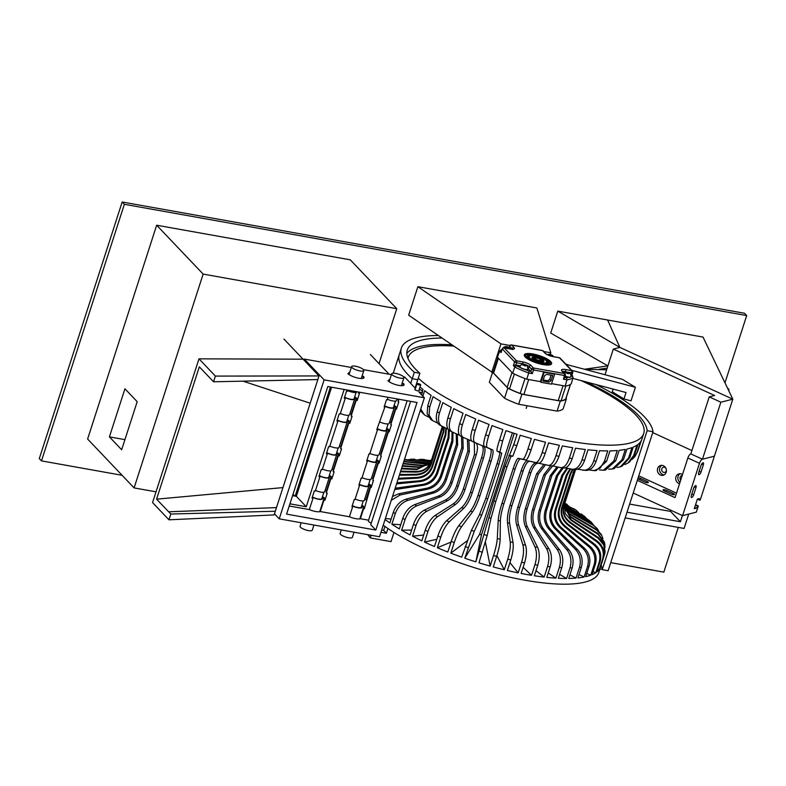 <?xml version="1.0" encoding="UTF-8"?>
<svg xmlns="http://www.w3.org/2000/svg" width="786" height="786" viewBox="0 0 786 786"><rect width="100%" height="100%" fill="white"/><g stroke="black" fill="none" stroke-linecap="round" stroke-linejoin="round"><path stroke-width="1.18" d="M625.175 517.905L684.085 528.438L688.723 514.073M584.617 369.302L606.625 369.793M727.296 387.695L728.976 389.453L728.072 389.296M629.645 504.081L670.556 511.401L670.91 510.291M670.556 511.401L680.401 521.747L627.022 512.207M682.395 515.557L680.401 521.747M728.642 390.495L728.976 389.453M607.607 320.01L619.859 347.412L557.795 311.109L703.008 337.066L732.807 399.17L619.859 347.412L613.316 349.082L714.631 395.505L709.237 396.881L720.87 402.206L732.807 399.17L619.859 347.412L613.316 349.082L714.631 395.505L709.237 396.881L720.87 402.206L732.807 399.17L700.238 500.004L699.609 500.171L699.294 498.589L697.408 499.071L694.303 508.66L696.2 508.178L698.312 505.978L695.581 504.73M584.381 369.243L607.883 365.903L550.701 333.058L557.795 311.109M691.906 450.555L652.734 432.605M601.035 387.105L601.398 385.975L601.035 387.105M605.024 374.735L613.316 349.082L605.024 374.735M702.448 459.23L714.395 456.185L702.448 459.23L720.87 402.206L702.448 459.23L690.825 453.905L709.237 396.881L690.825 453.905L702.448 459.23A3.95 1.513 114.6 0 0 699.481 463.308L687.858 457.983A3.95 1.513 -65.4 0 1 690.825 453.905L702.448 459.23L714.395 456.185L732.807 399.17M599.993 568.877L602.223 569.506M509.937 345.476L500.947 343.875L417.867 286.694L408.661 315.206L492.498 372.515M438.185 335.524A133.109 36.244 17.9 0 0 401.361 348.119A133.109 36.244 17.9 0 0 414.33 372.279L419.881 373.271A126.88 34.545 -162.1 0 1 407.286 350.035A126.88 34.545 -162.1 0 1 441.82 338.029M567.993 364.881A133.109 36.244 17.9 0 0 565.655 363.967M410.724 383.421L412.257 378.695A133.109 36.244 17.9 0 1 399.288 354.535A133.109 36.244 17.9 0 0 412.257 378.695L414.33 372.279M415.155 387.891L417.808 379.687L412.257 378.695L417.808 379.687L419.881 373.271M406.824 353.425A126.88 34.545 -162.1 0 1 451.704 344.828A126.88 34.545 -162.1 0 0 406.824 353.425M572.788 378.361L626.02 392.528L623.946 398.944L612.274 391.792L613.139 389.099M571.717 370.334L635.393 387.282L631.02 400.831L623.946 398.944M635.393 387.282L622.512 379.392L566.038 364.36M417.867 286.694L536.867 307.974L550.799 352.786L543.745 351.529M550.298 354.339L550.799 352.786M500.947 343.875L491.741 372.387M724.967 382.831L746.7 315.559L124.365 204.301L41.491 460.881L122.095 475.294M610.732 562.648L663.826 572.139L678.279 527.396M124.365 204.301L122.174 202.002L744.509 313.26L746.7 315.559M41.491 460.881L39.3 458.582L122.174 202.002M384.934 526.443L383.666 530.393L386.398 533.262L380.935 532.289M383.666 530.393L381.662 530.029M367.661 534.647L370.265 537.919L371.071 535.433M387.93 528.526L386.398 533.262M393.973 532.446L391.015 541.623L370.265 537.919M444.385 427.515L443.677 432.221L432.467 466.923C429.863 473.634 424.931 477.377 417.68 478.153L398.08 479.205M398.384 478.261L417.258 477.397C424.538 476.68 429.49 472.966 432.104 466.255L443.314 431.563L444.011 427.348M429.254 464.094L418.879 467.444L402.285 466.186M402.471 465.626L419.498 467.012L428.488 464.713M430.63 462.168L412.581 459.211L407.669 459.79M410.98 459.093L430.777 461.903M564.132 506.921L587.623 519.251L591.318 522.179L564.191 507.324A81.164 22.096 -162.1 0 1 564.22 507.334M564.358 504.612L564.21 505.516L571.009 519.605L598.293 537.457L603.717 543.588L605.092 551.585L604.719 553.825L603.854 545.071L598.156 538.272L570.911 520.214L565.213 513.396L564.358 504.612L575.588 469.596M570.715 468.957L567.364 474.616L556.154 509.318C554.327 516.294 555.928 522.287 560.968 527.278L584.322 548.107C589.362 553.098 590.964 559.092 589.127 566.067L585.708 576.659A123.766 33.7 17.9 0 0 590.758 575.185L586.739 573.456M567.679 468.348L562.963 475.334L551.752 510.035C549.895 517.021 551.271 523.044 555.859 528.113L577.238 549.257C581.837 554.317 583.202 560.349 581.345 567.325L577.926 577.916A123.766 33.7 17.9 0 0 584.126 576.993L587.555 566.401C589.382 559.426 587.83 553.432 582.868 548.412L559.878 527.514C554.916 522.493 553.364 516.5 555.191 509.525L566.401 474.823L570.076 468.829M475.304 442.616C477.859 444.169 478.134 448.325 476.149 455.084L464.939 489.786C462.532 496.634 459.309 501.586 455.281 504.632L437.606 516.638C433.567 519.684 430.345 524.635 427.938 531.483L424.519 542.085A123.766 33.7 17.9 0 0 434.462 546.535L437.89 535.944C440.258 529.076 443.176 523.987 446.635 520.686L461.706 507.51C465.165 504.209 468.083 499.12 470.45 492.252L481.661 457.55C483.685 450.81 483.714 446.792 481.739 445.495M423.683 535.03L412.552 536.209A123.766 33.7 17.9 0 0 421.817 540.807L425.236 530.216C427.653 523.368 430.954 518.455 435.12 515.469L453.414 503.757C457.59 500.77 460.881 495.858 463.298 489.01L474.508 454.308L474.282 442.302M475.854 561.852L481.454 534.942A23.354 6.357 -162.1 0 1 479.598 534.333L464.772 558.207A123.766 33.7 17.9 0 0 475.854 561.852L493.873 500.928L505.084 466.226L513.7 444.68A123.766 33.7 17.9 0 0 516.824 445.652L512.786 456.253L511.028 456.214L506.99 466.815L495.779 501.517L491.004 518.229L487.182 535.521L478.988 562.825A123.766 33.7 17.9 0 0 490.14 566.087L485.434 542.261M552.666 465.931L545.366 475.039L534.156 509.741C532.181 516.716 532.623 522.719 535.472 527.76L548.913 548.756C551.752 553.796 552.194 559.799 550.22 566.785L546.801 577.376A123.766 33.7 17.9 0 0 555.889 578.142L548.225 572.965M545.513 464.742L538.322 474.125L527.111 508.827C525.097 515.803 525.156 521.757 527.298 526.699L537.575 547.292C539.717 552.234 539.785 558.198 537.771 565.163L534.342 575.755A123.766 33.7 17.9 0 0 544.148 577.081L547.567 566.49C549.552 559.504 549.178 553.511 546.476 548.49L533.635 527.553C530.933 522.533 530.56 516.54 532.544 509.564L543.745 474.862L550.652 465.833M538.675 463.18C535.787 462.964 533.183 466.186 530.845 472.828L519.634 507.53C517.571 514.496 517.247 520.381 518.642 525.195L525.549 545.199C526.954 550.013 526.62 555.899 524.557 562.864L521.138 573.456A123.766 33.7 17.9 0 0 531.513 575.313L534.932 564.721C536.956 557.746 536.966 551.801 534.971 546.879L525.353 526.394C523.348 521.472 523.358 515.528 525.382 508.552L536.592 473.86L543.892 464.388M490.14 566.087L493.559 555.496C495.73 548.559 496.978 542.88 497.302 538.479L498.206 520.342C498.54 515.94 499.788 510.261 501.959 503.325L513.17 468.623C515.39 461.952 517.08 458.523 518.239 458.326L522.906 459.221C524.066 459.024 525.755 455.585 527.976 448.914A123.766 33.7 17.9 0 0 531.1 449.779C528.87 456.44 527.092 459.849 525.775 460.007L520.391 458.916C519.074 459.063 517.296 462.482 515.066 469.144L503.855 503.846C501.694 510.792 500.535 516.481 500.358 520.931L500.171 539.265C500.004 543.716 498.835 549.414 496.673 556.35L493.254 566.942A123.766 33.7 17.9 0 0 504.307 569.771L496.899 555.653M504.307 569.771L507.727 559.18C509.849 552.234 510.674 546.447 510.202 541.839L507.501 522.759C507.039 518.151 507.864 512.364 509.986 505.418L521.187 470.716C523.466 464.054 525.579 460.734 527.534 460.743L535.806 462.581C537.762 462.59 539.874 459.26 542.153 452.608A123.766 33.7 17.9 0 0 545.219 453.335C542.939 459.987 540.739 463.298 538.626 463.249L529.646 461.244C527.544 461.205 525.343 464.506 523.054 471.158L511.853 505.86C509.741 512.816 508.994 518.613 509.623 523.26L513.022 542.507C513.651 547.154 512.904 552.961 510.802 559.917L507.373 570.508A123.766 33.7 17.9 0 0 518.17 572.866L521.59 562.275C523.663 555.309 524.066 549.434 522.818 544.649L516.598 524.793C515.351 520.008 515.754 514.132 517.827 507.167L529.037 472.465C531.365 465.823 533.89 462.59 536.622 462.777M474.872 442.547L483.714 446.34C485.542 447.578 485.443 451.557 483.41 458.297L472.199 492.999C469.841 499.867 467.002 504.985 463.691 508.355L449.268 521.806C445.957 525.176 443.117 530.295 440.759 537.172L437.34 547.763A123.766 33.7 17.9 0 0 447.824 552.008L451.243 541.416C453.561 534.529 456.077 529.273 458.788 525.667L470.46 511.097C473.172 507.491 475.687 502.234 478.006 495.347L489.216 460.645C491.289 453.925 491.712 450.073 490.493 449.091L484.392 446.399C483.164 445.416 483.587 441.555 485.66 434.835L489.03 424.43A123.766 33.7 -162.1 0 1 478.546 420.176L475.186 430.59C473.143 437.33 473.044 441.31 474.872 442.547A112.653 30.674 -162.1 0 1 472.72 441.634A112.653 30.674 -162.1 0 1 472.239 441.418L472.229 441.418C470.264 440.131 470.283 436.112 472.307 429.362L475.677 418.958A123.766 33.7 -162.1 0 1 465.725 414.497L462.365 424.912C460.38 431.671 460.655 435.827 463.2 437.38L471.708 441.064M467.041 540.886L450.82 553.157A123.766 33.7 17.9 0 0 461.687 557.136L471.404 530.334L479.558 514.466L485.856 498.255L497.066 463.553C499.189 456.853 500.024 453.149 499.582 452.451L497.007 451.066C496.565 450.368 497.41 446.674 499.532 439.964A123.766 33.7 17.9 0 0 502.618 441.034L499.847 452.058L501.714 453.188L498.943 464.202L487.733 498.904L481.68 515.203L474.243 531.316L464.772 558.207M485.66 434.835A123.766 33.7 17.9 0 0 488.666 435.994C486.583 442.715 486.072 446.536 487.143 447.46L492.557 449.887C493.628 450.81 493.127 454.632 491.044 461.353L479.833 496.054C477.524 502.942 475.088 508.228 472.533 511.902L461.539 526.728C458.985 530.393 456.558 535.679 454.239 542.566L450.82 553.157M457.305 434.255L457.649 444.974L446.438 479.676C443.913 486.465 439.718 490.877 433.843 492.92L407.865 500.377C402 502.421 397.804 506.832 395.279 513.622L391.86 524.213A123.766 33.7 17.9 0 0 399.367 528.909L402.786 518.318C405.281 511.509 409.251 506.95 414.684 504.632L438.706 495.946C444.139 493.637 448.108 489.079 450.604 482.27L461.804 447.568L461.549 436.603M385.061 519.507A123.766 33.7 17.9 0 0 389.895 522.906L393.314 512.315C395.839 505.536 400.094 501.154 406.067 499.179L432.497 492.016C438.46 490.042 442.715 485.66 445.24 478.88L456.45 444.178L456.234 433.774M468.888 439.836L469.37 451.754L458.159 486.455C455.713 493.294 452.137 498.059 447.43 500.78L426.71 511.293C422.003 514.005 418.427 518.78 415.971 525.618L412.552 536.209M411.628 530.049L401.617 530.226A123.766 33.7 17.9 0 0 410.066 534.902L413.485 524.311C415.941 517.483 419.586 512.747 424.42 510.094L445.711 499.886C450.545 497.233 454.19 492.488 456.646 485.669L467.857 450.968L467.434 439.207M462.875 437.222L463.17 448.374L451.97 483.076C449.474 489.884 445.574 494.473 440.248 496.86L416.747 505.84C411.432 508.228 407.521 512.816 405.036 519.634L401.617 530.226M558.237 467.12L551.88 475.55L540.67 510.252C538.744 517.227 539.53 523.26 543.018 528.349L559.396 549.581C562.894 554.67 563.68 560.703 561.744 567.688L558.325 578.28A123.766 33.7 17.9 0 0 566.568 578.486L559.603 574.34M555.889 578.142L559.308 567.551C561.253 560.565 560.536 554.533 557.166 549.453L541.348 528.261C537.978 523.171 537.26 517.149 539.196 510.163L550.397 475.461L557.009 466.855M563.14 468.024L557.775 475.648L546.565 510.35C544.678 517.326 545.769 523.368 549.856 528.467L568.887 549.748C572.965 554.847 574.065 560.89 572.169 567.865L568.75 578.457A123.766 33.7 17.9 0 0 576.03 578.093L579.449 567.502C581.316 560.526 579.999 554.494 575.49 549.424L554.562 528.231C550.053 523.162 548.736 517.129 550.603 510.143L561.813 475.442L566.853 468.181M566.568 578.486L569.988 567.895C571.894 560.909 570.852 554.867 566.883 549.768L548.353 528.487C544.384 523.388 543.342 517.345 545.238 510.36L556.449 475.658L562.039 467.857M573.033 469.35L570.911 473.506L559.711 508.208C557.903 515.174 559.691 521.108 565.085 525.991L590.04 546.319C595.434 551.212 597.222 557.136 595.415 564.102L591.996 574.694A123.766 33.7 17.9 0 0 595.808 572.699L592.998 571.609M590.758 575.185L594.177 564.594C595.985 557.628 594.226 551.684 588.901 546.771L564.23 526.325C558.895 521.413 557.136 515.478 558.954 508.503L570.155 473.801L572.542 469.301M575.48 469.596L564.073 504.867C562.295 511.814 564.319 517.571 570.145 522.13L597.085 540.955C602.911 545.513 604.935 551.271 603.157 558.217L599.728 568.809A123.766 33.7 17.9 0 0 600.671 566.765A123.766 33.7 17.9 0 0 600.917 565.851L600.71 565.782M574.635 469.527L562.363 506.715C560.565 513.68 562.501 519.526 568.16 524.262L594.314 543.932C599.973 548.667 601.909 554.513 600.111 561.479L596.692 572.07A123.766 33.7 17.9 0 0 599.207 569.575L602.636 558.984C604.414 552.027 602.4 546.26 596.603 541.662L569.781 522.651C563.984 518.062 561.97 512.285 563.759 505.339L575.342 469.596M595.808 572.699L599.227 562.108C601.025 555.152 599.109 549.276 593.499 544.511L567.541 524.704C561.931 519.929 560.025 514.064 561.823 507.098L574.33 469.497M564.368 508.237L570.744 516.736L597.94 533.478L604.306 541.918L604.768 543.902L598.146 534.392L570.911 517.424L564.122 506.832M564.387 508.316L592.565 524.311L597.144 528.497L593.459 525.392L567.541 510.939L564.436 508.503M564.554 508.817L569.359 513.553L596.014 529.076L600.868 533.89L601.781 535.521L596.574 530.078L569.781 514.309L564.495 508.719M564.22 505.437L584.381 516.186L564.181 505.762M569.31 506.528L564.692 503.354M564.456 504.199L576.364 510.34L564.397 504.455M431.17 461.028L421.149 459.27L418.093 459.781M421.149 459.27L431.249 460.783M429.824 463.406L404.377 459.731A112.653 30.674 -162.1 0 1 405.969 459.545L429.922 463.278L430.384 462.6L416.894 469.586L401.43 468.829M428.331 464.811L421.954 465.715L403.051 463.809M403.218 463.318L422.809 465.381L428.39 464.772M428.822 464.457L403.749 461.667M403.886 461.225L429.028 464.29M401.636 468.21L417.258 469.055L429.922 463.278M443.058 426.906L431.268 464.182C428.655 470.873 423.654 474.479 416.285 474.98L399.367 475.235M399.622 474.43L416.128 474.292C423.507 473.84 428.508 470.264 431.131 463.573L442.842 426.808M440.288 425.373C436.338 423.084 435.316 418.535 437.213 411.736A123.766 33.7 17.9 0 0 439.453 413.053C437.547 419.852 438.509 424.361 442.351 426.582L431.042 461.706C428.419 468.387 423.418 471.846 416.03 472.111L400.467 471.826M400.693 471.119L416.128 471.492C423.507 471.286 428.508 467.837 431.131 461.166L442.312 426.562A70.052 19.07 -162.1 0 0 442.253 427.004M446.389 428.449L445.829 435.189L434.629 469.89C432.025 476.621 427.211 480.511 420.166 481.582L396.566 483.901M396.93 482.781L419.498 480.777C426.592 479.765 431.435 475.894 434.039 469.173L445.24 434.471L445.859 428.203M452.962 432.32L452.864 441.604L441.663 476.306C439.109 483.076 434.658 487.31 428.311 489.02L400.192 494.974L391.29 500.23M392.489 496.526L398.669 493.795L427.171 488.135C433.597 486.495 438.097 482.29 440.651 475.53L451.862 440.828L452.058 431.907M449.307 430.423L448.914 438.333L437.704 473.034C435.13 479.784 430.473 483.842 423.733 485.227L394.729 489.57M395.171 488.214L422.819 484.373C429.628 483.056 434.314 479.018 436.898 472.278L448.108 437.576L448.482 429.667M604.994 547.606L604.768 543.902M586.631 518.731L584.381 516.186M404.466 459.427L405.969 459.545M593.302 524.753L591.318 522.179M600.917 565.851L604.719 553.825M598.775 531.179L597.144 528.497M602.921 538.587L601.771 535.521M566.775 504.327A112.653 30.674 -162.1 0 0 564.761 503.138L567.315 504.602M578.594 512.649L576.364 510.34M431.475 460.095L429.5 460.468M431.092 461.274L430.374 462.6M637.78 451.017L641.543 440.072M621.972 459.82A123.766 33.7 17.9 0 0 623.553 459.486L614.102 468.633L612.255 469.026L621.972 459.82L625.332 449.415A123.766 33.7 -162.1 0 1 619.132 450.339L615.772 460.743L605.466 470.038L603.461 470.234L613.876 460.93L617.236 450.516A123.766 33.7 -162.1 0 1 609.956 450.879L606.596 461.294L596.093 470.598L593.911 470.618L600.199 468.073L604.414 461.313L607.775 450.899A123.766 33.7 -162.1 0 1 599.531 450.702L596.171 461.107C593.705 467.739 589.981 470.804 585 470.323M608.669 469.173L612.255 469.026M420.765 408.985L424.361 414.812L428.468 417.052M424.361 414.812L420.235 410.616M463.082 437.321A112.653 30.674 -162.1 0 1 460.724 436.201L463.2 437.38M460.724 436.201C458.032 434.589 457.688 430.404 459.663 423.634L463.023 413.23A123.766 33.7 -162.1 0 1 453.758 408.622L450.398 419.036C448.452 425.815 449.091 430.148 452.314 432.025L459.525 435.238M565.321 467.876L572.07 469.222C576.266 469.645 579.577 466.54 581.994 459.908A123.766 33.7 17.9 0 0 584.646 460.203C582.22 466.835 578.84 469.93 574.517 469.497M572.07 469.222L574.988 469.566M556.007 455.693A123.766 33.7 17.9 0 0 558.984 456.293C556.655 462.934 554.042 466.147 551.153 465.931A112.653 30.674 -162.1 0 1 548.49 465.4L548.422 465.391C551.153 465.577 553.688 462.345 556.007 455.693L559.377 445.289A123.766 33.7 -162.1 0 1 548.579 442.921L545.219 453.335M548.461 465.4L551.153 465.931M439.453 413.053L442.823 402.638A123.766 33.7 -162.1 0 0 451.272 407.325L447.912 417.73C445.967 424.519 446.674 428.881 450.024 430.826L452.314 432.025M577.563 469.232L585.924 470.421M582.76 470.195C587.623 470.676 591.278 467.601 593.735 460.969L597.095 450.565A123.766 33.7 -162.1 0 1 588.007 449.789L584.646 460.203M628.594 458.012A123.766 33.7 17.9 0 0 629.841 457.531L622.119 466.108L620.4 466.786L628.594 458.012L631.964 447.607A123.766 33.7 -162.1 0 1 626.914 449.081L623.553 459.486M617.059 467.532L620.4 466.786M637.053 452.402A123.766 33.7 17.9 0 0 637.574 451.636L634.901 456.587L637.053 452.402L640.413 441.997A123.766 33.7 -162.1 0 1 637.898 444.493L634.538 454.898L629.655 461.834L628.053 462.974L633.654 455.536L637.014 445.122A123.766 33.7 -162.1 0 1 633.202 447.116L629.841 457.531M632.18 459.348L634.901 456.587M599.394 469.9L603.461 470.234M432.614 420.628L430.699 419.36L427.152 413.78L427.741 405.733A123.766 33.7 17.9 0 0 429.696 407.05L429.087 415.126L432.614 420.628L437.753 423.173M569.359 458.14A123.766 33.7 17.9 0 0 572.188 458.592C569.811 465.224 566.804 468.368 563.179 468.024L560.565 467.621C564.053 467.935 566.981 464.781 569.359 458.14L572.719 447.735A123.766 33.7 -162.1 0 1 562.344 445.878L558.984 456.293M439.757 425.088L448.158 429.254M588.979 469.92L593.911 470.618M624.899 464.526L628.053 462.974M483.714 446.34A81.164 22.096 -162.1 0 1 482.132 445.662L472.229 441.418M538.891 463.278L548.422 465.391M552.411 465.882L560.565 467.621M437.213 411.736L440.573 401.322A123.766 33.7 -162.1 0 1 433.066 396.635L429.696 407.05M542.153 452.608L545.513 442.194A123.766 33.7 -162.1 0 1 534.46 439.364L531.1 449.779M531.513 575.313L523.132 567.295M527.976 448.914L531.346 438.509A123.766 33.7 -162.1 0 1 520.194 435.248L516.824 445.652M427.741 405.733L431.101 395.329A123.766 33.7 -162.1 0 1 424.637 390.701L422.868 396.183M576.03 578.093L569.909 574.861M599.207 569.575L597.674 569.035M499.532 439.964L502.893 429.559A123.766 33.7 -162.1 0 1 492.026 425.58L488.666 435.994M518.17 572.866L509.927 562.599M581.994 459.908L585.354 449.504A123.766 33.7 -162.1 0 1 575.558 448.177L572.188 458.592M544.148 577.081L535.993 570.656M513.7 444.68L517.07 434.275A123.766 33.7 -162.1 0 1 505.978 430.63L502.618 441.034M481.454 534.942L514.25 433.381M422.406 391.202L422.976 389.414A123.766 33.7 -162.1 0 1 420.019 386.997M584.126 576.993L579.007 574.556M418.319 378.105A123.766 33.7 17.9 0 0 545.887 436.132A123.766 33.7 17.9 0 0 643.724 433.489A123.766 33.7 17.9 0 0 635.894 415.106A123.766 33.7 17.9 0 0 580.883 380.512M453.512 346.076A123.766 33.7 17.9 0 0 408.18 357.404A123.766 33.7 17.9 0 0 407.934 358.298M637.574 451.636L640.934 441.231A123.766 33.7 -162.1 0 0 641.887 439.187L643.724 433.489M383.224 525.205A123.766 33.7 17.9 0 0 510.792 577.396A123.766 33.7 17.9 0 0 598.834 572.473L600.671 566.765M479.598 534.333L512.403 432.781M400.742 524.665L391.86 524.213M451.026 542.075L437.34 547.763M436.81 539.284L424.519 542.085M391.123 519.094L385.395 518.485M602.243 569.663L647.133 430.679L653.009 431.73L608.118 570.715L602.243 569.663A126.88 34.545 17.9 0 0 601.143 565.163M653.009 431.73A133.109 36.244 17.9 0 0 595.847 384.492M586.101 381.898A126.88 34.545 -162.1 0 1 647.133 430.679M663.404 465.734A5.06 4.47 -104.3 0 0 660.662 465.469A5.06 4.47 -104.3 0 0 657.577 471.472A5.06 4.47 -104.3 0 0 663.158 475.275A5.06 4.47 -104.3 0 0 666.42 470.814A5.06 4.47 -104.3 0 0 663.404 465.734M661.763 465.351A5.06 4.47 -104.3 0 0 659.709 470.932A5.06 4.47 -104.3 0 0 664.18 474.852M665.968 468.456A2.643 2.338 -104.3 0 0 661.773 470.411A2.643 2.338 -104.3 0 0 666.39 470.107M666.332 469.694A2.643 2.338 75.7 0 1 666.115 468.849M682.494 474.577A5.06 4.47 -104.3 0 0 681.717 474.125A5.06 4.47 -104.3 0 0 678.976 473.86A5.06 4.47 -104.3 0 0 675.724 478.792A5.06 4.47 -104.3 0 0 679.556 483.675M680.077 473.742A5.06 4.47 -104.3 0 0 679.988 482.339M682.169 475.589A2.643 2.338 -104.3 0 0 680.735 480.03M691.336 495.475A2.525 0.963 114.6 0 0 691.434 497.479A2.525 0.963 114.6 0 0 693.635 494.885L695.974 487.644A2.525 0.963 114.6 0 0 695.885 485.64A2.525 0.963 114.6 0 0 693.674 488.234L691.336 495.475M698.705 472.661A2.525 0.963 114.6 0 0 698.803 474.665A2.525 0.963 114.6 0 0 701.004 472.081L703.342 464.84A2.525 0.963 114.6 0 0 703.244 462.826A2.525 0.963 114.6 0 0 701.043 465.42L698.705 472.661M670.93 494.001A2.525 0.688 17.9 0 0 674.486 494.492A2.525 0.688 17.9 0 0 673.229 493.421L666.587 490.376A2.525 0.688 17.9 0 0 663.02 489.894A2.525 0.688 17.9 0 0 664.278 490.955L670.93 494.001M637.81 478.812A2.525 0.688 17.9 0 0 638.124 478.969L644.766 482.015A2.525 0.688 17.9 0 0 648.322 482.506A2.525 0.688 17.9 0 0 647.075 481.435L640.423 478.389A2.525 0.688 17.9 0 0 638.163 477.711M638.753 475.874L676.491 493.166M687.858 457.983L675.046 497.636L637.308 480.344M698.312 505.978L696.317 512.138L682.582 515.636L633.221 493.019M699.481 463.308L682.582 515.636M697.683 506.145L695.453 505.123M699.609 500.171L697.379 499.149M696.2 508.178L694.686 507.491M497.862 357.65L493.176 372.142A6.249 1.7 17.9 0 0 493.579 373.075L507.167 387.36A6.249 1.7 17.9 0 0 509.515 388.903A39.113 10.65 17.9 0 0 520.185 393.452A6.249 1.7 17.9 0 0 523.869 394.474L558.237 400.624A6.249 1.7 17.9 0 0 561.086 400.762A39.113 10.65 17.9 0 0 565.704 398.954A6.249 1.7 17.9 0 0 565.871 398.708L570.508 384.364M534.048 358.789A3.891 1.061 -162.1 0 1 534.274 358.573L535.217 358.141A3.105 0.845 17.9 0 0 535.875 359.29A3.105 0.845 17.9 0 0 539.058 360.43A3.105 0.845 17.9 0 0 540.876 359.978A3.105 0.845 17.9 0 0 536.877 358.141A3.105 0.845 17.9 0 0 535.217 358.141M540.876 359.978L541.377 360.872A3.891 1.061 -162.1 0 1 541.446 361.177M566.028 398.217L566.451 398.649A39.467 10.749 -162.1 0 1 560.33 401.057L521.924 394.189A39.467 10.749 -162.1 0 1 507.785 388.166L492.606 372.2A39.467 10.749 -162.1 0 1 493.392 371.503M507.785 388.166L504.533 398.237A39.467 10.749 17.9 0 0 518.672 404.25L557.077 411.117A39.467 10.749 17.9 0 0 563.198 408.72L566.451 398.649M521.924 394.189L518.672 404.25M560.33 401.057L557.077 411.117M492.606 372.2L489.354 382.271L504.533 398.237M549.669 354.85L548.451 354.614L550.092 354.299L552.823 355.596L551.939 355.252L551.733 356.019L550.858 355.351M550.239 354.948L549.443 354.614M550.298 354.771L549.532 354.191M550.74 355.233L550.033 354.486M550.858 354.869L551.713 355.017M550.957 355.478L551.939 355.252M526.767 379.196A39.467 10.749 -162.1 0 1 512.629 373.173L514.791 367.052A39.231 10.68 -162.1 0 0 528.723 372.986L529.047 371.08L530.835 371.405L532.299 373.625L528.723 372.986L526.767 379.196L540.346 381.623L543.696 371.866L544.128 372.318L540.906 382.271L540.414 381.397M540.906 382.271L551.448 384.158L554.661 374.205L544.128 372.318M548.972 382.104L550.957 380.837L552.696 375.453L546.604 374.372L544.61 375.639L542.88 381.014L548.972 382.104L547.685 380.748L549.669 379.481L551.065 375.168M543.224 379.952L547.685 380.748M543.696 371.866L554.661 374.205M550.957 380.837L549.669 379.481M567.187 372.77L566.765 372.053L569.545 373.173L568.121 373.733L565.615 372.672L566.48 372.014M570.793 376.867A4.284 1.169 -162.1 0 1 570.774 376.966A4.284 1.169 -162.1 0 1 568.199 377.231A4.284 1.169 -162.1 0 1 565.134 376.307M567.246 372.584L566.392 372.426M567.688 373.045L566.981 372.309M567.806 372.682L568.661 372.839M567.905 373.291L568.877 373.065M566.618 372.662L567.806 373.173M525.805 365.176L526.905 365.745L526.021 365.411L525.264 366.07L522.543 364.773L523.623 364.35L525.805 365.176L524.124 364.645M524.331 365.107L523.623 364.35M527.937 369.204A4.284 1.169 -162.1 0 1 527.917 369.302A4.284 1.169 -162.1 0 1 524.429 369.371A4.284 1.169 -162.1 0 1 520.047 367.308A4.284 1.169 -162.1 0 1 519.772 366.669A4.284 1.169 -162.1 0 1 519.811 366.581M525.048 365.637L526.021 365.411M523.761 364.999L524.95 365.51M524.39 364.92L523.535 364.773M508.562 347.795L508.876 348.355L508.316 348.257L505.595 346.96L506.96 346.577L509.082 347.589M507.176 346.822L508.856 347.363M506.813 347.186L508.002 347.697M507.383 347.284L506.587 346.95M507.442 347.107L506.675 346.538M512.629 373.173L497.44 357.217L499.66 351.145L502.234 349.043M570.921 376.425A37.649 10.247 17.9 0 0 571.923 375.639L573.043 377.467L571.294 383.666A39.467 10.749 -162.1 0 1 565.163 386.064L551.615 383.647M564.82 377.476L566.47 377.781L567.001 379.835L565.163 386.064M570.813 374.824L571.776 372.623L565.527 371.984M571.795 375.158L572.689 376.091L571.167 374.893M528.379 368.811L530.815 371.385L531.582 369.145L529.165 366.61L528.379 368.811A5.138 1.395 -162.1 0 0 528.104 368.565M531.022 365.461L533.439 367.995L564.328 373.517L561.911 370.982A6.809 1.857 -162.1 0 1 565.566 369.548L571.677 370.638L559.455 357.797L553.354 356.706A6.809 1.857 -162.1 0 1 544.914 353.111L542.497 350.576L511.617 345.054L514.034 347.589A6.809 1.857 -162.1 0 1 510.369 349.023L504.268 347.933L516.481 360.774L522.582 361.865A6.809 1.857 -162.1 0 1 531.022 365.461A1.582 1.366 -43.6 0 0 529.165 366.61A5.227 1.425 17.9 0 0 522.69 363.849L516.579 362.759L515.822 364.999L520.165 365.775M515.822 364.999L516.481 365.736A37.649 10.247 17.9 0 0 520.312 367.553M515.773 364.989L513.376 365.569L514.791 367.052L516.481 365.736M573.043 377.467A39.231 10.68 -162.1 0 1 567.001 379.835L563.434 379.196L564.731 377.791L565.38 375.384A1.582 1.582 0 0 0 565.006 373.881L562.53 371.866M501.075 352.629L502.323 348.827L501.075 352.629L499.66 351.145L501.773 350.271M571.206 374.893L571.628 375.983M541.308 361.737A5.669 1.543 17.9 0 0 543.313 361.206A5.669 1.543 17.9 0 0 542.949 360.371A5.669 1.543 17.9 0 0 537.133 357.64A5.669 1.543 17.9 0 0 532.515 357.728A5.669 1.543 17.9 0 0 532.869 358.563A5.669 1.543 17.9 0 0 533.832 359.32M547.459 361.364A10.808 2.948 -162.1 0 1 548.137 362.975C550.279 365.303 531.739 362.307 528.182 357.601L527.563 356.323A10.808 2.948 -162.1 0 1 536.366 356.156A10.808 2.948 -162.1 0 1 547.459 361.364M547.017 362.611A9.629 2.623 -162.1 0 1 539.176 362.759A9.629 2.623 -162.1 0 1 529.302 358.121A9.629 2.623 -162.1 0 1 528.693 356.687C528.732 353.621 543.146 357.188 546.339 360.843L547.017 362.611M124.935 388.795L137.186 401.675L121.663 449.749L109.411 436.869L124.935 388.795M109.411 436.869L124.925 439.649M134.092 487.91L87.61 439.04L156.669 225.218L350.291 259.832L396.773 308.702L203.152 274.088L134.092 487.91L156.021 491.83M156.669 225.218L203.152 274.088M379.029 363.623L396.773 308.702M398.934 399.259L398.109 401.823L398.807 401.951L396.498 409.084L395.8 408.956L390.74 424.637L391.438 424.754L389.129 431.887L388.441 431.76L380.611 455.998L381.308 456.116L378.999 463.249L378.312 463.121A8.754 2.387 17.9 0 0 378.98 462.532A8.754 2.387 17.9 0 0 378.43 461.235L377.044 460.989A7.202 1.965 17.9 0 0 376.347 460.39M379.412 461.971A9.324 2.535 17.9 0 0 376.592 459.633M366.728 460.881A8.754 2.387 17.9 0 0 367.367 461.166L366.669 461.038L368.978 453.915L369.675 454.043L377.496 429.804L376.799 429.687L384.865 407.001L384.167 406.873L386.466 399.75L387.164 399.868L387.999 397.303M388.441 431.76A8.754 2.387 17.9 0 0 389.109 431.18A8.754 2.387 17.9 0 0 388.559 429.873L387.174 429.628L379.353 453.856A7.202 1.965 -162.1 0 1 379.353 453.856L380.729 454.112A8.754 2.387 -162.1 0 1 381.082 454.534M378.312 463.121L372.78 480.226L373.478 480.354L371.179 487.477L370.481 487.359A8.754 2.387 17.9 0 0 371.159 486.77A8.754 2.387 17.9 0 0 370.599 485.473L369.224 485.217A7.202 1.965 17.9 0 0 368.526 484.618M371.591 486.21A9.324 2.535 17.9 0 0 368.762 483.862M358.897 485.119A8.754 2.387 17.9 0 0 359.546 485.404L358.848 485.276L361.147 478.143L361.845 478.271L367.367 461.166M377.044 460.989L371.523 478.094A7.202 1.965 -162.1 0 1 371.523 478.094L372.908 478.34A8.754 2.387 -162.1 0 1 373.252 478.772M389.542 430.61A9.324 2.535 17.9 0 0 386.722 428.272M376.848 429.52A8.754 2.387 17.9 0 0 377.496 429.804M387.174 429.628A7.202 1.965 17.9 0 0 386.476 429.028M389.463 422.485A7.202 1.965 -162.1 0 1 389.483 422.504L390.858 422.75A8.754 2.387 -162.1 0 1 391.212 423.182M370.481 487.359L364.272 508.866L363.574 508.738A8.754 2.387 17.9 0 0 364.252 508.149A8.754 2.387 17.9 0 0 363.692 506.852L362.317 506.606A7.202 1.965 17.9 0 0 361.619 505.997M364.684 507.589A9.324 2.535 17.9 0 0 361.865 505.241M351.99 506.498A8.754 2.387 17.9 0 0 352.639 506.783L351.941 506.656L354.24 499.532L354.938 499.65L359.546 485.404M369.224 485.217L364.616 499.474A7.202 1.965 -162.1 0 1 364.616 499.474L366.001 499.719A8.754 2.387 -162.1 0 1 366.345 500.151M396.91 407.806A9.324 2.535 17.9 0 0 394.091 405.458M384.216 406.716A8.754 2.387 17.9 0 0 384.865 407.001M395.8 408.956A8.754 2.387 17.9 0 0 396.478 408.366A8.754 2.387 17.9 0 0 395.928 407.069L394.543 406.824A7.202 1.965 17.9 0 0 393.845 406.215M387.38 399.219A6.426 1.749 17.9 0 0 396.557 400.526L396.842 399.691A7.202 1.965 -162.1 0 1 396.842 399.691L398.227 399.936A8.754 2.387 -162.1 0 1 398.581 400.369M358.838 392.086L358.475 393.236L359.448 393.413L357.149 400.536L356.176 400.359L351.106 416.04L352.079 416.216L349.78 423.34L348.807 423.173L340.564 448.688L341.537 448.865L339.238 455.998L338.255 455.821L333.146 471.639L334.129 471.806L331.82 478.939L330.847 478.762L326.249 493.019L327.222 493.195L324.923 500.318L323.94 500.142L320.256 511.548L349.416 516.756L352.639 506.783M398.227 399.936L398.473 399.17M402.864 385.582L403.523 383.548A8.754 2.387 -162.1 0 1 404.073 384.845A8.754 2.387 -162.1 0 1 396.95 384.983A8.754 2.387 -162.1 0 1 387.96 380.768L389.345 381.014A7.202 1.965 -162.1 0 1 388.893 379.943A7.202 1.965 -162.1 0 1 389.905 379.343M403.925 377.712A6.426 1.749 17.9 0 0 398.355 374.077A6.426 1.749 17.9 0 0 391.703 373.772A6.426 1.749 17.9 0 0 392.106 374.726A6.426 1.749 17.9 0 0 398.699 377.811A6.426 1.749 17.9 0 0 403.925 377.712L401.351 385.671L402.137 383.303L403.523 383.548M361.501 506.361A6.426 1.749 -162.1 0 1 362.032 507.432L362.317 506.606M359.821 518.858L363.692 506.852M390.858 422.75L395.928 407.069M389.483 422.504L394.543 406.824M366.001 499.719L370.599 485.473M380.729 454.112L388.559 429.873M372.908 478.34L378.43 461.235M391.703 373.772L389.345 381.014M363.574 508.738L360.352 518.711A8.754 2.387 -162.1 0 1 349.416 516.756M332.213 477.731A9.56 2.604 17.9 0 0 329.373 475.314M319.008 476.404A8.754 2.387 17.9 0 0 319.912 476.807L318.929 476.63L321.238 469.507L322.211 469.684L327.32 453.866L326.347 453.689L328.646 446.566L329.619 446.733L337.862 421.217L336.889 421.041L339.188 413.908L340.171 414.084L345.231 398.404L344.258 398.227L346.557 391.104L347.53 391.281L347.903 390.131M330.847 478.762A8.754 2.387 17.9 0 0 331.525 478.173A8.754 2.387 17.9 0 0 330.975 476.876L329.589 476.63A7.202 1.965 17.9 0 0 329.088 476.178M338.255 455.821A8.754 2.387 17.9 0 0 338.933 455.232A8.754 2.387 17.9 0 0 338.383 453.935L336.998 453.689L331.889 469.497A7.202 1.965 -162.1 0 1 331.889 469.497L333.274 469.753A8.754 2.387 -162.1 0 1 333.618 470.175M339.621 454.789A9.56 2.604 17.9 0 0 336.781 452.372M326.416 453.463A8.754 2.387 17.9 0 0 327.32 453.866M336.998 453.689A7.202 1.965 17.9 0 0 336.496 453.237M348.807 423.173A8.754 2.387 17.9 0 0 349.485 422.583A8.754 2.387 17.9 0 0 348.925 421.286L347.54 421.031L339.297 446.556A7.202 1.965 -162.1 0 1 339.297 446.556L340.682 446.802A8.754 2.387 -162.1 0 1 341.036 447.234M357.532 399.337A9.56 2.604 17.9 0 0 354.692 396.91M344.327 398.001A8.754 2.387 17.9 0 0 345.231 398.404M356.176 400.359A8.754 2.387 17.9 0 0 356.844 399.779A8.754 2.387 17.9 0 0 356.294 398.473L354.908 398.227A7.202 1.965 17.9 0 0 354.407 397.775M325.306 499.12A9.56 2.604 17.9 0 0 322.466 496.693M312.101 497.784A8.754 2.387 17.9 0 0 313.005 498.186L312.022 498.01L314.331 490.886L315.304 491.063L319.912 476.807M323.94 500.142A8.754 2.387 17.9 0 0 324.618 499.562A8.754 2.387 17.9 0 0 324.068 498.255L322.682 498.01A7.202 1.965 17.9 0 0 322.181 497.558M324.972 490.867A7.202 1.965 -162.1 0 1 324.982 490.886L326.367 491.132A8.754 2.387 -162.1 0 1 326.711 491.564M350.173 422.141A9.56 2.604 17.9 0 0 347.324 419.714M336.968 420.815A8.754 2.387 17.9 0 0 337.862 421.217M347.54 421.031A7.202 1.965 17.9 0 0 347.048 420.589M349.829 413.898A7.202 1.965 -162.1 0 1 349.849 413.908L351.234 414.153A8.754 2.387 -162.1 0 1 351.578 414.586M322.054 497.96A6.426 1.749 -162.1 0 1 322.398 498.845L322.682 498.01M319.725 511.696L324.068 498.255M362.778 378.41L363.427 376.376A8.754 2.387 -162.1 0 1 363.987 377.683A8.754 2.387 -162.1 0 1 356.854 377.82A8.754 2.387 -162.1 0 1 347.874 373.596L349.259 373.841A7.202 1.965 -162.1 0 1 348.797 372.78A7.202 1.965 -162.1 0 1 349.809 372.171M363.83 370.55A6.426 1.749 17.9 0 0 358.259 366.915A6.426 1.749 17.9 0 0 351.607 366.6A6.426 1.749 17.9 0 0 352.02 367.553A6.426 1.749 17.9 0 0 358.603 370.648A6.426 1.749 17.9 0 0 363.83 370.55L361.265 378.508L362.051 376.13L363.427 376.376M349.849 413.908L354.908 398.227M351.234 414.153L356.294 398.473M340.682 446.802L348.925 421.286M324.982 490.886L329.589 476.63M326.367 491.132L330.975 476.876M333.274 469.753L338.383 453.935M320.256 511.548A8.754 2.387 -162.1 0 1 309.32 509.593L313.005 498.186M349.023 374.549L349.259 373.841M304.015 360.165L304.359 359.084L351.332 367.475M363.476 369.646L391.418 374.647M403.572 376.818L404.633 377.005L414.949 387.862A5.836 1.592 17.9 0 1 415.607 387.989M292.569 495.652L296.342 496.33L331.584 387.213M344.14 389.463L306.255 506.744L296.342 496.33M306.255 506.744L289.926 503.826M424.381 397.775L324.117 379.854L279.226 518.829L379.491 536.759L424.381 397.775L419.056 392.165A5.836 1.592 17.9 0 0 422.554 391.811A5.836 1.592 17.9 0 0 419.311 389.188M418.958 390.278A2.338 0.639 -162.1 0 1 419.076 390.387A2.338 0.639 -162.1 0 1 419.223 390.73A2.338 0.639 -162.1 0 1 416.806 390.622A2.338 0.639 -162.1 0 1 414.782 389.296A2.338 0.639 -162.1 0 1 415.254 389.08M279.226 518.829L274.471 513.828M375.806 530.069L286.605 514.123L327.811 386.545L417.012 402.491L375.806 530.069L370.746 524.753L410.606 401.341M360.352 518.711L368.575 520.185M289.219 505.997L309.32 509.593M324.117 379.854L304.359 359.084M336.369 453.63A6.426 1.749 -162.1 0 1 336.713 454.514A6.426 1.749 -162.1 0 1 332.94 454.927A6.426 1.749 -162.1 0 1 326.642 452.765M326.701 452.569A5.826 1.582 17.9 0 0 332.527 454.672A5.826 1.582 17.9 0 0 336.143 454.337L338.226 447.902M329.835 446.084A6.426 1.749 17.9 0 0 339.012 447.391L347.255 421.866A6.426 1.749 -162.1 0 1 343.482 422.279A6.426 1.749 -162.1 0 1 337.184 420.117M322.398 498.845A6.426 1.749 -162.1 0 1 318.625 499.257A6.426 1.749 -162.1 0 1 312.327 497.086M312.386 496.899A5.826 1.582 17.9 0 0 318.212 498.992A5.826 1.582 17.9 0 0 321.828 498.658L323.901 492.233M315.51 490.415A6.426 1.749 17.9 0 0 324.697 491.712L329.305 477.456A6.426 1.749 -162.1 0 1 325.532 477.868A6.426 1.749 -162.1 0 1 319.234 475.707M346.921 420.982A6.426 1.749 -162.1 0 1 347.255 421.866M337.253 419.921A5.826 1.582 17.9 0 0 343.079 422.023A5.826 1.582 17.9 0 0 346.695 421.679L348.768 415.254M340.377 413.436A6.426 1.749 17.9 0 0 349.564 414.743L354.624 399.062A6.426 1.749 -162.1 0 1 350.851 399.475A6.426 1.749 -162.1 0 1 344.553 397.303M328.961 476.571A6.426 1.749 -162.1 0 1 329.305 477.456M319.293 475.51A5.826 1.582 17.9 0 0 325.119 477.613A5.826 1.582 17.9 0 0 328.735 477.279L330.808 470.843M322.417 469.026A6.426 1.749 17.9 0 0 331.604 470.333L336.713 454.514M354.28 398.178A6.426 1.749 -162.1 0 1 354.624 399.062M344.622 397.117A5.826 1.582 17.9 0 0 350.438 399.209A5.826 1.582 17.9 0 0 354.054 398.875L356.137 392.45M347.746 390.632A6.426 1.749 17.9 0 0 356.923 391.929L356.982 391.752M313.938 525.038L312.268 530.196A6.426 1.749 -162.1 0 1 307.041 530.304A6.426 1.749 -162.1 0 1 300.449 527.21A6.426 1.749 -162.1 0 1 300.046 526.256L301.176 522.759M367.033 459.938A5.59 1.523 17.9 0 0 372.574 461.903A5.59 1.523 17.9 0 0 375.973 461.559L378.007 455.251M376.239 460.743A6.426 1.749 -162.1 0 1 376.759 461.814A6.426 1.749 -162.1 0 1 373.134 462.256A6.426 1.749 -162.1 0 1 366.944 460.203M369.882 453.394A6.426 1.749 17.9 0 0 379.068 454.691L386.889 430.463A6.426 1.749 -162.1 0 1 383.263 430.895A6.426 1.749 -162.1 0 1 377.074 428.842M359.202 484.176A5.59 1.523 17.9 0 0 364.743 486.131A5.59 1.523 17.9 0 0 368.143 485.797L370.177 479.489M368.408 484.972A6.426 1.749 -162.1 0 1 368.939 486.053A6.426 1.749 -162.1 0 1 365.313 486.485A6.426 1.749 -162.1 0 1 359.114 484.431M362.051 477.623A6.426 1.749 17.9 0 0 371.238 478.92L376.759 461.814M377.152 428.576A5.59 1.523 17.9 0 0 382.703 430.541A5.59 1.523 17.9 0 0 386.103 430.197L388.137 423.89M386.358 429.382A6.426 1.749 -162.1 0 1 386.889 430.463M380.011 422.033A6.426 1.749 17.9 0 0 389.198 423.33L394.258 407.649A6.426 1.749 -162.1 0 1 390.632 408.091A6.426 1.749 -162.1 0 1 384.442 406.038M352.295 505.555A5.59 1.523 17.9 0 0 357.846 507.52A5.59 1.523 17.9 0 0 361.236 507.176L363.27 500.869M362.032 507.432A6.426 1.749 -162.1 0 1 358.406 507.874A6.426 1.749 -162.1 0 1 352.207 505.82M355.144 499.002A6.426 1.749 17.9 0 0 364.331 500.309L368.939 486.053M384.521 405.773A5.59 1.523 17.9 0 0 390.072 407.738A5.59 1.523 17.9 0 0 393.462 407.394L395.505 401.086M393.727 406.578A6.426 1.749 -162.1 0 1 394.258 407.649M354.044 532.21L352.374 537.369A6.426 1.749 -162.1 0 1 347.147 537.467A6.426 1.749 -162.1 0 1 340.554 534.382A6.426 1.749 -162.1 0 1 340.151 533.419L341.281 529.931M371.247 523.201A6.072 1.651 -162.1 0 1 368.791 521.619A6.072 1.651 -162.1 0 1 368.408 520.715L407.158 400.722M417.111 384A1.945 0.531 17.9 0 0 419.115 384.944A1.945 0.531 17.9 0 0 420.697 384.904A1.945 0.531 17.9 0 0 419.007 383.804A1.945 0.531 17.9 0 0 416.993 383.715A1.945 0.531 17.9 0 0 417.111 384M371.994 535.413A1.945 0.531 -162.1 0 1 369.489 534.971M295.163 496.113L330.405 387.007M294.671 496.025L293.011 494.276M304.261 359.399L303.082 359.192L283.942 339.071M389.129 374.234L370.373 354.515M198.976 358.838L303.082 359.192L319.008 375.934L274.118 514.918L168.961 519.811L152.553 502.559L198.976 358.838L215.384 376.091L213.537 381.79L199.32 366.836L156.581 499.159L170.827 514.034L168.961 519.811M215.384 376.091L319.008 375.934M213.537 381.79L317.829 379.569M242.982 381.161L310.195 403.208M156.581 499.159L282.94 487.595M168.617 511.804L276.476 507.599M170.827 514.034L275.306 511.234M599.394 369.233L607.165 368.123M417.68 478.153A81.164 22.096 -162.1 0 1 417.258 477.397M418.879 467.444A81.164 22.096 -162.1 0 1 419.498 467.012M412.581 459.211A112.653 30.674 -162.1 0 1 414.586 459.191M587.623 519.251A112.653 30.674 -162.1 0 1 588.842 520.391M571.009 519.605A81.164 22.096 -162.1 0 1 570.911 520.214M598.293 537.457A112.653 30.674 -162.1 0 1 598.156 538.272M560.968 527.278A81.164 22.096 -162.1 0 1 559.878 527.514M584.322 548.107A112.653 30.674 -162.1 0 1 582.868 548.412M455.281 504.632A81.164 22.096 -162.1 0 1 453.414 503.757M437.606 516.638A112.653 30.674 -162.1 0 1 435.12 515.469M491.004 518.229A81.164 22.096 -162.1 0 1 488.853 517.561M487.182 535.521A112.653 30.674 -162.1 0 1 484.314 534.627M535.472 527.76A81.164 22.096 -162.1 0 1 533.635 527.553M548.913 548.756A112.653 30.674 -162.1 0 1 546.476 548.49M527.298 526.699A81.164 22.096 -162.1 0 1 525.353 526.394M537.575 547.292A112.653 30.674 -162.1 0 1 534.971 546.879M500.358 520.931A81.164 22.096 -162.1 0 1 498.206 520.342M500.171 539.265A112.653 30.674 -162.1 0 1 497.302 538.479M518.642 525.195A81.164 22.096 -162.1 0 1 516.598 524.793M525.549 545.199A112.653 30.674 -162.1 0 1 522.818 544.649M509.623 523.26A81.164 22.096 -162.1 0 1 507.501 522.759M513.022 542.507A112.653 30.674 -162.1 0 1 510.202 541.839M463.691 508.355A81.164 22.096 -162.1 0 1 461.706 507.51M449.268 521.806A112.653 30.674 -162.1 0 1 446.635 520.686M481.68 515.203A81.164 22.096 -162.1 0 1 479.558 514.466M474.243 531.316A112.653 30.674 -162.1 0 1 471.404 530.334M472.533 511.902A81.164 22.096 -162.1 0 1 470.46 511.097M461.539 526.728A112.653 30.674 -162.1 0 1 458.788 525.667M433.843 492.92A81.164 22.096 -162.1 0 1 432.497 492.016M407.865 500.377A112.653 30.674 -162.1 0 1 406.067 499.179M447.43 500.78A81.164 22.096 -162.1 0 1 445.711 499.886M426.71 511.293A112.653 30.674 -162.1 0 1 424.42 510.094M440.248 496.86A81.164 22.096 -162.1 0 1 438.706 495.946M416.747 505.84A112.653 30.674 -162.1 0 1 414.684 504.632M543.018 528.349A81.164 22.096 -162.1 0 1 541.348 528.261M559.396 549.581A112.653 30.674 -162.1 0 1 557.166 549.453M555.859 528.113A81.164 22.096 -162.1 0 1 554.562 528.231M577.238 549.257A112.653 30.674 -162.1 0 1 575.49 549.424M549.856 528.467A81.164 22.096 -162.1 0 1 548.353 528.487M568.887 549.748A112.653 30.674 -162.1 0 1 566.883 549.768M565.085 525.991A81.164 22.096 -162.1 0 1 564.23 526.325M590.04 546.319A112.653 30.674 -162.1 0 1 588.901 546.771M570.145 522.13A81.164 22.096 -162.1 0 1 569.781 522.651M597.085 540.955A112.653 30.674 -162.1 0 1 596.603 541.662M568.16 524.262A81.164 22.096 -162.1 0 1 567.541 524.704M594.314 543.932A112.653 30.674 -162.1 0 1 593.499 544.511M570.744 516.736A81.164 22.096 -162.1 0 1 570.911 517.424M597.94 533.478A112.653 30.674 -162.1 0 1 598.146 534.392M566.863 510.124A81.164 22.096 -162.1 0 1 567.541 510.939M592.565 524.311A112.653 30.674 -162.1 0 1 593.459 525.392M569.359 513.553A81.164 22.096 -162.1 0 1 569.781 514.309M596.014 529.076A112.653 30.674 -162.1 0 1 596.574 530.078M581.267 513.985A112.653 30.674 -162.1 0 1 582.79 515.164M573.593 508.581A112.653 30.674 -162.1 0 1 575.401 509.79M422.062 459.378A112.653 30.674 -162.1 0 1 424.302 459.505M421.954 465.715A81.164 22.096 -162.1 0 1 422.809 465.381M426.071 464.428A81.164 22.096 -162.1 0 1 427.162 464.202M416.894 469.586A81.164 22.096 -162.1 0 1 417.258 469.055M416.285 474.98A81.164 22.096 -162.1 0 1 416.128 474.292M416.03 472.111A81.164 22.096 -162.1 0 1 416.128 471.492M420.166 481.582A81.164 22.096 -162.1 0 1 419.498 480.777M428.311 489.02A81.164 22.096 -162.1 0 1 427.171 488.135M400.192 494.974A112.653 30.674 -162.1 0 1 398.669 493.795M423.733 485.227A81.164 22.096 -162.1 0 1 422.819 484.373M479.283 551.261A123.766 33.7 17.9 0 0 482.408 552.234M425.236 530.216A123.766 33.7 17.9 0 0 427.938 531.483M559.308 567.551A123.766 33.7 17.9 0 0 561.744 567.688M594.177 564.594A123.766 33.7 17.9 0 0 595.415 564.102M587.555 566.401A123.766 33.7 17.9 0 0 589.127 566.067M393.314 512.315A123.766 33.7 17.9 0 0 395.279 513.622M437.89 535.944A123.766 33.7 17.9 0 0 440.759 537.172M493.559 555.496A123.766 33.7 17.9 0 0 496.673 556.35M547.567 566.49A123.766 33.7 17.9 0 0 550.22 566.785M534.932 564.721A123.766 33.7 17.9 0 0 537.771 565.163M521.59 562.275A123.766 33.7 17.9 0 0 524.557 562.864M507.727 559.18A123.766 33.7 17.9 0 0 510.802 559.917M465.106 546.545A123.766 33.7 17.9 0 0 468.191 547.616M451.243 541.416A123.766 33.7 17.9 0 0 454.239 542.566M413.485 524.311A123.766 33.7 17.9 0 0 415.971 525.618M402.786 518.318A123.766 33.7 17.9 0 0 405.036 519.634M579.449 567.502A123.766 33.7 17.9 0 0 581.345 567.325M569.988 567.895A123.766 33.7 17.9 0 0 572.169 567.865M602.636 558.984A123.766 33.7 17.9 0 0 603.157 558.217M599.227 562.108A123.766 33.7 17.9 0 0 600.111 561.479M432.467 466.923A70.052 19.07 -162.1 0 1 432.104 466.255M556.154 509.318A70.052 19.07 -162.1 0 1 555.191 509.525M464.939 489.786A70.052 19.07 -162.1 0 1 463.298 489.01M495.779 501.517A70.052 19.07 -162.1 0 1 493.873 500.928M534.156 509.741A70.052 19.07 -162.1 0 1 532.544 509.564M527.111 508.827A70.052 19.07 -162.1 0 1 525.382 508.552M503.855 503.846A70.052 19.07 -162.1 0 1 501.959 503.325M519.634 507.53A70.052 19.07 -162.1 0 1 517.827 507.167M511.853 505.86A70.052 19.07 -162.1 0 1 509.986 505.418M472.199 492.999A70.052 19.07 -162.1 0 1 470.45 492.252M487.733 498.904A70.052 19.07 -162.1 0 1 485.856 498.255M479.833 496.054A70.052 19.07 -162.1 0 1 478.006 495.347M446.438 479.676A70.052 19.07 -162.1 0 1 445.24 478.88M458.159 486.455A70.052 19.07 -162.1 0 1 456.646 485.669M451.97 483.076A70.052 19.07 -162.1 0 1 450.604 482.27M540.67 510.252A70.052 19.07 -162.1 0 1 539.196 510.163M551.752 510.035A70.052 19.07 -162.1 0 1 550.603 510.143M546.565 510.35A70.052 19.07 -162.1 0 1 545.238 510.36M559.711 508.208A70.052 19.07 -162.1 0 1 558.954 508.503M562.363 506.715A70.052 19.07 -162.1 0 1 561.823 507.098M431.268 464.182A70.052 19.07 -162.1 0 1 431.131 463.573M431.042 461.706A70.052 19.07 -162.1 0 1 431.131 461.166M434.629 469.89A70.052 19.07 -162.1 0 1 434.039 469.173M441.663 476.306A70.052 19.07 -162.1 0 1 440.651 475.53M437.704 473.034A70.052 19.07 -162.1 0 1 436.898 472.278M443.677 432.221A70.052 19.07 -162.1 0 1 443.314 431.563M567.364 474.616A70.052 19.07 -162.1 0 1 566.401 474.823M452.864 441.604A70.052 19.07 -162.1 0 1 451.862 440.828M476.149 455.084A70.052 19.07 -162.1 0 1 474.508 454.308M506.99 466.815A70.052 19.07 -162.1 0 1 505.084 466.226M545.366 475.039A70.052 19.07 -162.1 0 1 543.745 474.862M530.845 472.828A70.052 19.07 -162.1 0 1 529.037 472.465M498.943 464.202A70.052 19.07 -162.1 0 1 497.066 463.553M469.37 451.754A70.052 19.07 -162.1 0 1 467.857 450.968M551.88 475.55A70.052 19.07 -162.1 0 1 550.397 475.461M570.911 473.506A70.052 19.07 -162.1 0 1 570.155 473.801M445.829 435.189A70.052 19.07 -162.1 0 1 445.24 434.471M442.479 429.49A70.052 19.07 -162.1 0 1 442.341 428.881M562.963 475.334A70.052 19.07 -162.1 0 1 561.813 475.442M457.649 444.974A70.052 19.07 -162.1 0 1 456.45 444.178M483.41 458.297A70.052 19.07 -162.1 0 1 481.661 457.55M515.066 469.144A70.052 19.07 -162.1 0 1 513.17 468.623M538.322 474.125A70.052 19.07 -162.1 0 1 536.592 473.86M523.054 471.158A70.052 19.07 -162.1 0 1 521.187 470.716M491.044 461.353A70.052 19.07 -162.1 0 1 489.216 460.645M463.17 448.374A70.052 19.07 -162.1 0 1 461.804 447.568M557.775 475.648A70.052 19.07 -162.1 0 1 556.449 475.658M573.564 472.013A70.052 19.07 -162.1 0 1 573.023 472.396M459.663 423.634A123.766 33.7 17.9 0 0 462.365 424.912M512.786 456.253A112.653 30.674 -162.1 0 1 509.908 455.359M499.847 452.058A112.653 30.674 -162.1 0 1 497.007 451.066M447.912 417.73A123.766 33.7 17.9 0 0 450.398 419.036M593.735 460.969A123.766 33.7 17.9 0 0 596.171 461.107M613.876 460.93A123.766 33.7 17.9 0 0 615.772 460.743M472.307 429.362A123.766 33.7 17.9 0 0 475.186 430.59M525.775 460.007A112.653 30.674 -162.1 0 1 522.906 459.221M538.626 463.249A112.653 30.674 -162.1 0 1 535.806 462.581M487.143 447.46A112.653 30.674 -162.1 0 1 484.392 446.399M604.414 461.313A123.766 33.7 17.9 0 0 606.596 461.294M633.654 455.536A123.766 33.7 17.9 0 0 634.538 454.898M511.028 456.214A81.164 22.096 -162.1 0 1 508.876 455.546M501.714 453.188A81.164 22.096 -162.1 0 1 499.582 452.451M520.391 458.916A81.164 22.096 -162.1 0 1 518.239 458.326M529.646 461.244A81.164 22.096 -162.1 0 1 527.534 460.743M492.557 449.887A81.164 22.096 -162.1 0 1 490.493 449.091M448.914 438.333A70.052 19.07 -162.1 0 1 448.108 437.576M693.635 494.885L691.798 494.04M701.004 472.081L699.167 471.236M673.229 493.421L672.836 494.62M647.075 481.435L646.682 482.633M640.423 478.389L639.961 479.814M666.587 490.376L666.125 491.8M703.342 464.84L701.662 464.064M695.974 487.644L694.293 486.878M511.971 372.485L507.167 387.36M498.383 358.2L493.579 373.075M514.329 374.018L509.515 388.903M570.39 384.442L565.704 398.954M565.861 385.965L561.086 400.762M563.061 385.69L558.237 400.624M528.693 379.54L523.869 394.474M524.999 378.557L520.185 393.452M570.774 376.966L570.832 376.779A4.284 1.169 -162.1 0 1 568.258 377.044A4.284 1.169 -162.1 0 1 565.183 376.121M527.917 369.302L527.976 369.115A4.284 1.169 -162.1 0 1 524.488 369.184A4.284 1.169 -162.1 0 1 520.096 367.121A4.284 1.169 -162.1 0 1 519.831 366.492L519.772 366.669M527.681 358.848A13.185 3.586 -162.1 0 1 526.139 357.551A13.185 3.586 -162.1 0 1 525.303 355.596A13.342 3.635 17.9 0 0 524.979 356.087L525.657 357.237C528.791 360.076 534.058 362.405 541.436 364.223C549.1 364.9 552.086 364.93 550.377 364.291A13.342 3.635 17.9 0 0 550.397 363.712A13.185 3.586 -162.1 0 1 546.565 364.95M550.701 361.56A14.335 3.901 -162.1 0 1 543.008 364.576A14.335 3.901 -162.1 0 1 525.235 357.011A14.335 3.901 -162.1 0 1 532.937 353.995A14.335 3.901 -162.1 0 1 550.701 361.56M513.376 365.569L514.624 361.924L502.411 349.082A1.582 1.366 -43.6 0 1 504.268 347.933A1.582 0.678 100.1 0 0 504.081 347.825A1.582 1.582 0 0 0 502.323 348.827M563.434 379.196L564.427 375.502L533.547 369.98L532.299 373.625M565.566 369.548A1.582 0.678 100.1 0 1 565.665 371.532A5.227 1.425 17.9 0 0 562.805 371.562M566.47 377.781A37.649 10.247 17.9 0 0 568.759 377.309M522.582 361.865A1.582 0.678 -79.9 0 1 522.69 363.849L522.543 364.34M524.753 369.44A37.649 10.247 17.9 0 0 529.047 371.08M514.034 347.589A1.582 1.366 -43.6 0 0 512.177 348.738L509.76 346.204L509.308 347.402M531.582 369.145L533.547 369.98A1.582 0.678 100.1 0 0 533.439 367.995A1.582 1.366 136.4 0 0 531.582 369.145M565.006 373.881A1.582 1.366 -43.6 0 0 564.328 373.517A1.582 0.678 100.1 0 1 564.427 375.502L565.38 375.384M516.579 362.759A1.582 0.678 -79.9 0 0 516.481 360.774A1.582 1.366 -43.6 0 0 514.624 361.924L516.579 362.759M561.911 370.982A1.582 1.366 -43.6 0 1 562.589 371.336M503.747 347.933A1.582 0.678 100.1 0 1 504.081 347.825L510.183 348.915A1.582 0.678 100.1 0 1 510.369 349.023M572.729 372.505A1.582 1.582 0 0 0 572.355 371.002A1.582 1.366 -43.6 0 0 571.677 370.638A1.582 0.678 100.1 0 1 571.776 372.623L572.729 372.505L571.962 375.335M509.967 348.955A1.582 0.678 100.1 0 1 510.183 348.915L512.904 349.033L512.501 349.524M553.354 356.706A1.582 0.678 -79.9 0 0 553.167 356.598L559.268 357.689A1.582 0.678 -79.9 0 1 559.455 357.797A1.582 1.366 -43.6 0 1 560.143 358.161A1.582 1.582 0 0 0 559.268 357.689A1.582 0.678 -79.9 0 0 559.052 357.728M509.76 346.204A1.582 1.366 -43.6 0 1 511.617 345.054A1.582 0.678 100.1 0 0 511.421 344.946A1.582 1.582 0 0 0 509.672 345.938L509.76 346.204M511.097 345.054A1.582 0.678 100.1 0 1 511.421 344.946L542.311 350.468A1.582 0.678 100.1 0 1 542.497 350.576A1.582 1.366 136.4 0 1 543.175 350.929A1.582 1.582 0 0 0 542.311 350.468A1.582 0.678 100.1 0 0 542.094 350.507M544.914 353.111A1.582 1.366 -43.6 0 1 545.592 353.474C547.017 354.732 549.542 355.773 553.167 356.598A1.582 0.678 -79.9 0 0 552.951 356.628M541.898 360.185A4.49 1.218 -162.1 0 1 539.491 361.128A4.49 1.218 -162.1 0 1 533.93 358.76A4.49 1.218 -162.1 0 1 536.337 357.807A4.49 1.218 -162.1 0 1 541.898 360.185M535.119 358.19A4.087 1.11 17.9 0 0 533.91 358.563L534.097 358.848C535.738 360.931 543.391 361.619 541.692 361.069L541.692 361.069A4.087 1.11 17.9 0 0 541.426 360.479A4.087 1.11 17.9 0 0 540.925 360.057M526.61 357.257A12.792 3.478 17.9 0 0 542.458 364.006A12.792 3.478 17.9 0 0 549.335 361.314A12.792 3.478 17.9 0 0 533.478 354.565A12.792 3.478 17.9 0 0 526.61 357.257M547.93 361.069A11.21 3.056 -162.1 0 1 541.908 363.427A11.21 3.056 -162.1 0 1 528.015 357.502A11.21 3.056 -162.1 0 1 534.028 355.144A11.21 3.056 -162.1 0 1 547.93 361.069M529.774 357.817A9.226 2.515 17.9 0 0 541.21 362.7A9.226 2.515 17.9 0 0 546.172 360.754A9.226 2.515 17.9 0 0 534.726 355.881A9.226 2.515 17.9 0 0 529.774 357.817M532.761 357.434A5.866 1.601 17.9 0 0 532.269 357.846L532.574 358.377C534.863 361.314 545.563 362.375 543.44 361.452A5.866 1.601 17.9 0 0 543.273 360.833M543.539 360.283A6.268 1.71 -162.1 0 1 540.169 361.599A6.268 1.71 -162.1 0 1 532.407 358.288A6.268 1.71 -162.1 0 1 535.767 356.972A6.268 1.71 -162.1 0 1 543.539 360.283M393.265 373.163L401.361 348.119M407.905 358.229L408.18 357.404M526.875 406.283L526.198 408.396M550.18 354.309L553.737 356.706M547.203 354.574L549.571 354.201M566.519 372.014L563.798 372.613M570.832 376.779C571.245 374.303 570.017 372.751 567.128 372.122M524.272 364.458L527.219 365.971L527.976 369.115M523.663 364.35C522.376 363.889 521.098 364.596 519.831 366.492M507.334 346.646L510.88 349.023M502.883 348.67C503.295 347.176 504.573 346.469 506.715 346.538M572.355 371.002L560.143 358.161M509.151 347.314L509.672 345.938M545.592 353.474L543.175 350.929M550.141 364.498L549.502 361.403C545.16 357.797 539.029 355.39 531.12 354.211C526.423 354.29 524.488 354.751 525.303 355.596L525.048 356.402M422.554 391.811L421.581 394.827M349.043 374.558L351.607 366.6M416.993 383.715L415.037 389.748M420.697 384.904L418.742 390.947"/></g></svg>
